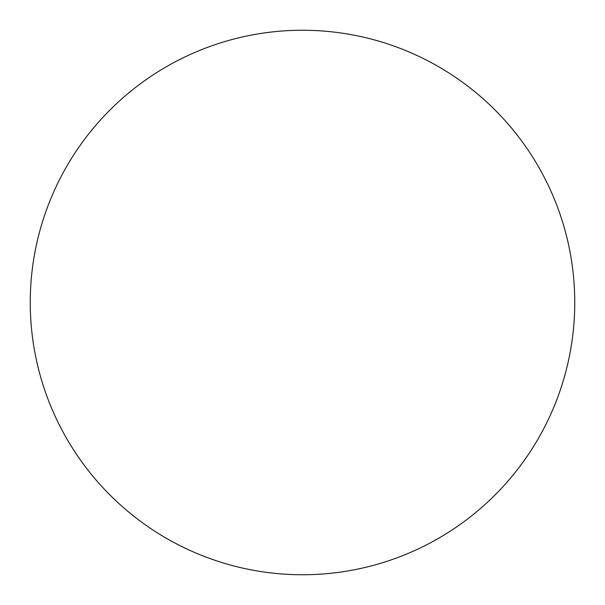 <?xml version="1.0" encoding="UTF-8"?>
<svg xmlns="http://www.w3.org/2000/svg" width="605" height="605" viewBox="0 0 605 605"><rect width="100%" height="100%" fill="white"/><g stroke="black" fill="none" stroke-linecap="round" stroke-linejoin="round"><path stroke-width="0.91" d="M30.25 302.5A272.25 272.25 0 0 1 302.5 30.25A272.25 272.25 0 0 1 574.75 302.5A272.25 272.25 0 0 1 302.5 574.75A272.25 272.25 0 0 1 30.25 302.5"/></g></svg>
